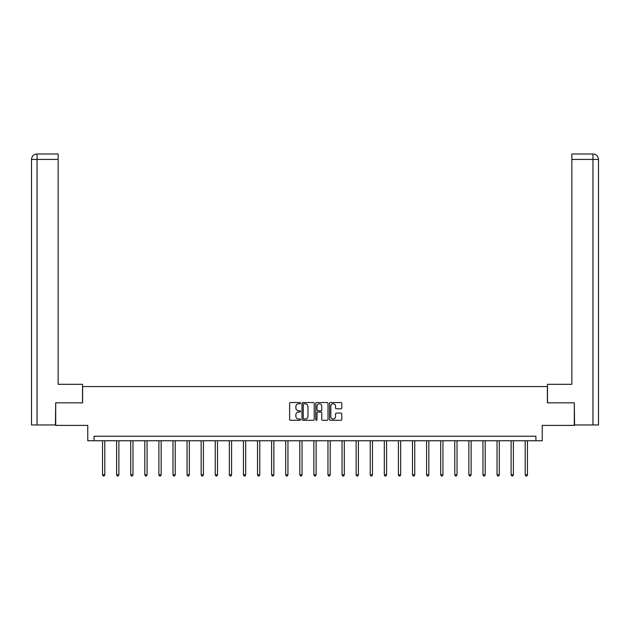 <?xml version="1.0" encoding="UTF-8"?>
<svg xmlns="http://www.w3.org/2000/svg" width="630" height="630" viewBox="0 0 630 630"><rect width="100%" height="100%" fill="white"/><g stroke="black" fill="none" stroke-linecap="round" stroke-linejoin="round"><path stroke-width="0.94" d="M300.549 403.161A0.622 0.622 0 0 0 299.927 402.538L290.509 402.538A0.89 0.89 0 0 0 289.627 403.42L289.627 419.383A0.89 0.89 0 0 0 290.509 420.265L299.927 420.265A0.622 0.622 0 0 0 300.549 419.651A0.622 0.622 0 0 0 299.927 419.029L298.707 419.029A2.835 2.835 0 0 1 295.872 416.186L295.872 414.863A2.835 2.835 0 0 1 298.707 412.02L299.927 412.02A0.622 0.622 0 0 0 300.549 411.406A0.622 0.622 0 0 0 299.927 410.784L298.707 410.784A2.835 2.835 0 0 1 295.872 407.949L295.872 406.618A2.835 2.835 0 0 1 298.707 403.775L299.927 403.775A0.622 0.622 0 0 0 300.549 403.161M340.909 408.791A0.89 0.89 0 0 0 341.791 407.901L341.791 403.42A0.89 0.89 0 0 0 340.909 402.538L330.451 402.538A0.89 0.89 0 0 0 329.561 403.42L329.561 419.383A0.89 0.89 0 0 0 330.451 420.265L340.909 420.265A0.89 0.89 0 0 0 341.791 419.383L341.791 413.973A0.89 0.89 0 0 0 340.909 413.083L336.428 413.083A0.89 0.89 0 0 0 335.546 413.973L335.546 416.658A2.37 2.37 0 0 1 333.175 419.029A2.37 2.37 0 0 1 330.805 416.658L330.805 406.153A2.37 2.37 0 0 1 333.175 403.775A2.37 2.37 0 0 1 335.546 406.153L335.546 407.901A0.89 0.89 0 0 0 336.428 408.791L340.909 408.791M535.909 440.756L542.233 440.756L542.233 425.4L574.292 425.4L574.292 402.822L547.383 402.822L547.383 386.568L82.617 386.568L82.617 402.822L55.708 402.822L55.708 425.4L87.767 425.4L87.767 440.756L535.909 440.756L535.909 436.236L94.091 436.236L94.091 440.756M314.22 403.42A0.89 0.89 0 0 0 313.338 402.538L302.88 402.538A0.89 0.89 0 0 0 301.99 403.42L301.99 419.383A0.89 0.89 0 0 0 302.88 420.265L313.338 420.265A0.89 0.89 0 0 0 314.22 419.383L314.22 403.42M316.662 402.538L327.12 402.538A0.89 0.89 0 0 1 328.01 403.42L328.01 419.383A0.89 0.89 0 0 1 327.12 420.265L322.647 420.265A0.89 0.89 0 0 1 321.757 419.383L321.757 412.91A0.89 0.89 0 0 0 320.875 412.02L317.906 412.02A0.89 0.89 0 0 0 317.016 412.91L317.016 419.651A0.622 0.622 0 0 1 316.394 420.265A0.622 0.622 0 0 1 315.78 419.651L315.78 403.42A0.89 0.89 0 0 1 316.662 402.538M303.849 403.775A0.622 0.622 0 0 0 303.235 404.397L303.235 418.407A0.622 0.622 0 0 0 303.849 419.029L305.141 419.029A2.835 2.835 0 0 0 307.975 416.186L307.975 406.618A2.835 2.835 0 0 0 305.141 403.775L303.849 403.775M321.757 406.192A2.37 2.37 0 0 0 319.386 403.822A2.37 2.37 0 0 0 317.016 406.192L317.016 409.894A0.89 0.89 0 0 0 317.906 410.784L320.875 410.784A0.89 0.89 0 0 0 321.757 409.894L321.757 406.192M102.532 440.756L102.532 474.823L104.793 474.823L104.793 440.756M104.793 474.823L104.115 475.997L103.21 475.997L102.532 474.823M82.53 402.822L82.53 384.308L58.141 384.308L58.141 159.421L37.052 159.421L37.052 424.951L55.432 424.951L55.708 402.822M37.052 424.951L31.5 424.951L31.5 159.421C31.823 156.13 33.626 154.326 36.91 154.004M58.141 154.004L36.926 154.004L58.141 154.004L58.141 159.421M36.918 154.004C33.626 154.326 31.815 156.138 31.5 159.421L37.052 159.421L37.052 154.004L38.273 154.004M547.47 402.822L547.47 384.308L571.859 384.308L571.859 154.004L593.074 154.004L571.859 154.004M598.5 424.951L598.5 370.763L598.5 424.951L574.568 424.951L574.292 402.822M591.727 154.004L592.948 154.004L592.948 159.421L571.859 159.421M592.948 424.951L592.948 159.421L598.5 159.421L598.5 370.763L598.5 159.421C598.177 156.13 596.374 154.326 593.09 154.004M116.621 440.756L116.621 474.823L118.881 474.823L118.881 440.756M118.881 474.823L118.204 475.997L117.298 475.997L116.621 474.823M130.709 440.756L130.709 474.823L132.969 474.823L132.969 440.756M132.969 474.823L132.292 475.997L131.387 475.997L130.709 474.823M144.798 440.756L144.798 474.823L147.058 474.823L147.058 440.756M147.058 474.823L146.38 475.997L145.475 475.997L144.798 474.823M158.886 440.756L158.886 474.823L161.146 474.823L161.146 440.756M161.146 474.823L160.469 475.997L159.571 475.997L158.886 474.823M172.982 440.756L172.982 474.823L175.234 474.823L175.234 440.756M175.234 474.823L174.557 475.997L173.66 475.997L172.982 474.823M187.071 440.756L187.071 474.823L189.323 474.823L189.323 440.756M189.323 474.823L188.646 475.997L187.748 475.997L187.071 474.823M201.159 440.756L201.159 474.823L203.419 474.823L203.419 440.756M203.419 474.823L202.742 475.997L201.836 475.997L201.159 474.823M215.247 440.756L215.247 474.823L217.507 474.823L217.507 440.756M217.507 474.823L216.83 475.997L215.925 475.997L215.247 474.823M229.336 440.756L229.336 474.823L231.596 474.823L231.596 440.756M231.596 474.823L230.919 475.997L230.013 475.997L229.336 474.823M243.424 440.756L243.424 474.823L245.684 474.823L245.684 440.756M245.684 474.823L245.007 475.997L244.101 475.997L243.424 474.823M257.512 440.756L257.512 474.823L259.773 474.823L259.773 440.756M259.773 474.823L259.095 475.997L258.19 475.997L257.512 474.823M271.601 440.756L271.601 474.823L273.861 474.823L273.861 440.756M273.861 474.823L273.184 475.997L272.278 475.997L271.601 474.823M285.689 440.756L285.689 474.823L287.949 474.823L287.949 440.756M287.949 474.823L287.272 475.997L286.366 475.997L285.689 474.823M299.786 440.756L299.786 474.823L302.038 474.823L302.038 440.756M302.038 474.823L301.361 475.997L300.463 475.997L299.786 474.823M313.874 440.756L313.874 474.823L316.126 474.823L316.126 440.756M316.126 474.823L315.449 475.997L314.551 475.997L313.874 474.823M327.962 440.756L327.962 474.823L330.214 474.823L330.214 440.756M330.214 474.823L329.537 475.997L328.639 475.997L327.962 474.823M342.051 440.756L342.051 474.823L344.311 474.823L344.311 440.756M344.311 474.823L343.634 475.997L342.728 475.997L342.051 474.823M356.139 440.756L356.139 474.823L358.399 474.823L358.399 440.756M358.399 474.823L357.722 475.997L356.816 475.997L356.139 474.823M370.227 440.756L370.227 474.823L372.488 474.823L372.488 440.756M372.488 474.823L371.81 475.997L370.905 475.997L370.227 474.823M384.316 440.756L384.316 474.823L386.576 474.823L386.576 440.756M386.576 474.823L385.899 475.997L384.993 475.997L384.316 474.823M398.404 440.756L398.404 474.823L400.664 474.823L400.664 440.756M400.664 474.823L399.987 475.997L399.081 475.997L398.404 474.823M412.492 440.756L412.492 474.823L414.753 474.823L414.753 440.756M414.753 474.823L414.075 475.997L413.17 475.997L412.492 474.823M426.581 440.756L426.581 474.823L428.841 474.823L428.841 440.756M428.841 474.823L428.164 475.997L427.258 475.997L426.581 474.823M440.677 440.756L440.677 474.823L442.929 474.823L442.929 440.756M442.929 474.823L442.252 475.997L441.354 475.997L440.677 474.823M454.765 440.756L454.765 474.823L457.018 474.823L457.018 440.756M457.018 474.823L456.341 475.997L455.443 475.997L454.765 474.823M468.854 440.756L468.854 474.823L471.114 474.823L471.114 440.756M471.114 474.823L470.429 475.997L469.531 475.997L468.854 474.823M482.942 440.756L482.942 474.823L485.202 474.823L485.202 440.756M485.202 474.823L484.525 475.997L483.62 475.997L482.942 474.823M497.031 440.756L497.031 474.823L499.291 474.823L499.291 440.756M499.291 474.823L498.613 475.997L497.708 475.997L497.031 474.823M511.119 440.756L511.119 474.823L513.379 474.823L513.379 440.756M513.379 474.823L512.702 475.997L511.796 475.997L511.119 474.823M525.207 440.756L525.207 474.823L527.467 474.823L527.467 440.756M527.467 474.823L526.79 475.997L525.885 475.997L525.207 474.823M31.5 159.421L31.5 370.763"/></g></svg>
